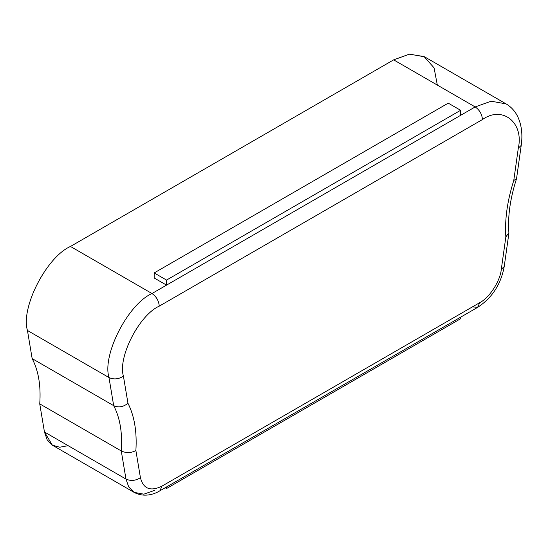 <?xml version="1.0" encoding="UTF-8"?>
<svg xmlns="http://www.w3.org/2000/svg" width="549" height="549" viewBox="0 0 549 549"><rect width="100%" height="100%" fill="white"/><g stroke="black" fill="none" stroke-linecap="round" stroke-linejoin="round"><path stroke-width="0.82" d="M68.117 445.664L59.731 447.222L52.375 445.191L44.455 432.001L39.741 403.886C41.031 385.81 38.499 370.712 32.158 358.6L113.684 405.663L108.977 377.547C102.018 354.86 127.999 304.098 151.984 293.523C156.376 296.597 158.805 300.797 159.265 306.136L482.461 119.538C481.995 114.206 479.572 109.999 475.18 106.931C479.572 109.999 481.995 114.206 482.461 119.538C502.445 105.271 524.103 122.564 518.304 148.168L513.754 180.552L516.561 178.542L521.214 145.396L518.304 148.168C524.103 122.564 502.445 105.271 482.461 119.538L159.265 306.136C139.274 314.948 117.623 357.241 123.422 376.154L127.965 403.282C134.423 416.06 137.058 431.809 135.884 450.544L140.427 477.678C143.303 488.905 150.488 491.726 161.982 486.119L479.737 302.664C489.413 297.812 500.249 281.061 501.299 269.326L505.842 236.948C504.668 219.573 507.303 200.776 513.754 180.552L518.304 148.168L521.214 145.396C522.744 134.8 521.66 125.378 517.961 117.136C515.25 111.378 511.284 106.952 506.061 103.871L491.108 101.208L475.18 106.931L491.108 101.208L506.061 103.871L424.535 56.808L409.581 54.138L393.654 59.862L475.18 106.931L460.618 115.338L475.18 106.931L393.654 59.862L70.464 246.46L151.984 293.523L166.546 285.123L154.173 277.979L166.546 285.123L151.984 293.523L70.464 246.46L393.654 59.862L409.293 54.179L424.068 56.547L434.081 67.877L437.327 85.081M32.158 358.6L27.45 330.477C20.491 307.79 46.473 257.028 70.464 246.46C46.473 257.028 20.491 307.79 27.45 330.477L32.158 358.6C38.499 370.712 41.031 385.81 39.741 403.886L44.455 432.001L125.975 479.071L121.267 450.955L39.741 403.886L121.267 450.955C122.557 432.88 120.025 417.782 113.684 405.663L32.158 358.6M513.754 180.552C507.303 200.776 504.668 219.573 505.842 236.948L501.299 269.326C500.249 281.061 489.413 297.812 479.737 302.664L161.982 486.119C150.488 491.726 143.303 488.905 140.427 477.678L135.884 450.544C137.058 431.809 134.423 416.06 127.965 403.282L123.422 376.154C118.639 379.263 113.821 379.723 108.977 377.547L27.45 330.477L108.977 377.547C113.821 379.723 118.639 379.263 123.422 376.154C117.623 357.241 139.274 314.948 159.265 306.136C158.805 300.797 156.376 296.597 151.984 293.523C127.999 304.098 102.018 354.86 108.977 377.547L113.684 405.663C120.025 417.782 122.557 432.88 121.267 450.955L125.975 479.071L44.455 432.001L47.18 439.852L52.553 445.294L134.08 492.364L128.706 486.922L125.975 479.071L128.706 486.922L134.08 492.364L143.872 494.169L154.708 490.319M508.868 233.414L504.215 266.553L501.299 269.326L504.215 266.553C500.928 284.334 492.062 297.942 477.609 307.378L479.737 302.664L477.609 307.378L472.463 306.864L460.618 313.699M505.842 236.948L508.889 232.721C507.633 216.498 510.172 198.518 516.506 178.796M161.982 486.119L159.855 490.827L161.982 486.119M140.427 477.678C135.637 480.787 130.827 481.247 125.975 479.071C130.827 481.247 135.637 480.787 140.427 477.678M460.618 115.338L166.546 285.123L166.546 280.079L154.173 272.935L154.173 277.979L154.173 272.935L166.546 280.079L460.618 110.294L460.618 115.338L460.618 110.294L448.245 103.15L460.618 110.294L166.546 280.079L166.546 285.123L460.618 115.338M135.884 450.544C131.026 453.097 126.153 453.234 121.267 450.955C126.153 453.234 131.026 453.097 135.884 450.544M127.965 403.282C123.305 407.022 118.55 407.811 113.684 405.663C118.55 407.811 123.305 407.022 127.965 403.282M460.618 317.185L460.618 318.743L166.546 488.528L166.546 486.963L166.546 488.528L165.194 487.745L166.546 488.528L460.618 318.743L460.618 317.185M448.245 103.15L154.173 272.935L448.245 103.15M477.609 307.378L159.855 490.827C153.94 494.477 143.907 497.627 134.08 492.364"/></g></svg>
